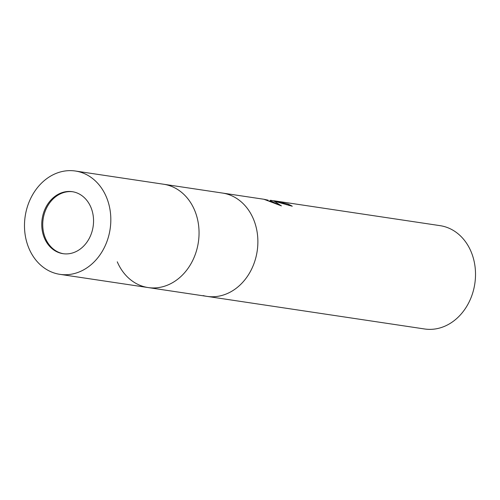 <?xml version="1.0" encoding="UTF-8"?>
<svg xmlns="http://www.w3.org/2000/svg" width="500" height="500" viewBox="0 0 500 500"><rect width="100%" height="100%" fill="white"/><g stroke="black" fill="none" stroke-linecap="round" stroke-linejoin="round"><path stroke-width="0.75" d="M72.787 191.762A31.344 25.769 -81.5 0 0 43.675 216.213A31.344 25.769 -81.5 0 0 63.5 253.744M117.263 261.806A52.237 42.95 -81.5 0 0 148.144 287.562A52.237 42.95 -81.5 0 0 197.481 246.919A52.237 42.95 -81.5 0 0 163.625 184.237L263.881 199.256L268.163 200.188L268.087 200.525M245.85 278.538L245.85 278.538A52.237 42.95 -81.5 0 0 256.306 255.731A52.237 42.95 -81.5 0 0 254.394 221.494A52.237 42.95 -81.5 0 0 222.45 193.05A52.237 42.95 -81.5 0 1 226.262 193.837A52.237 42.95 -81.5 0 1 256.788 253.412A52.237 42.95 -81.5 0 1 206.969 296.375A52.237 42.95 -81.5 0 0 245.85 278.538A52.237 42.95 -81.5 0 0 256.306 255.731A52.237 42.95 -81.5 0 0 254.394 221.494L254.394 221.494M289.15 205.531A51.369 42.231 -81.5 0 0 287.925 204.969L288.125 204.119A52.237 42.95 98.5 0 1 292.275 206.238L271.481 200.394M270.163 201.075L270.344 200.263L273.894 200.975L281.419 205.9L263.881 199.256M203.15 295.587A52.237 42.95 -81.5 0 0 206.969 296.375L424.606 328.981A52.237 42.95 -81.5 0 0 474.425 286.019A52.237 42.95 -81.5 0 0 443.906 226.444A52.237 42.95 -81.5 0 0 440.087 225.656L274.762 200.888L288.125 204.119M273.512 200.763L274.762 200.888M287.925 204.969L286.244 204.638M279.344 205.012L271.238 201.238L269.35 200.956M60.719 253.206A31.344 25.769 -81.5 0 0 63.006 253.675A31.344 25.769 -81.5 0 0 92.9 227.9A31.344 25.769 -81.5 0 0 74.588 192.156A31.344 25.769 -81.5 0 0 72.294 191.681A31.344 25.769 -81.5 0 0 42.406 217.456A31.344 25.769 -81.5 0 0 60.719 253.206M59.913 274.344L148.144 287.562A52.237 42.95 -81.5 0 0 197.963 244.6A52.237 42.95 -81.5 0 0 167.444 185.025A52.237 42.95 -81.5 0 0 163.625 184.237L75.394 171.019A52.237 42.95 -81.5 0 0 25.575 213.981A52.237 42.95 -81.5 0 0 56.094 273.556A52.237 42.95 -81.5 0 0 59.913 274.344A52.237 42.95 -81.5 0 0 109.731 231.381A52.237 42.95 -81.5 0 0 79.212 171.806A52.237 42.95 -81.5 0 0 75.394 171.019M148.144 287.562L206.969 296.375"/></g></svg>
